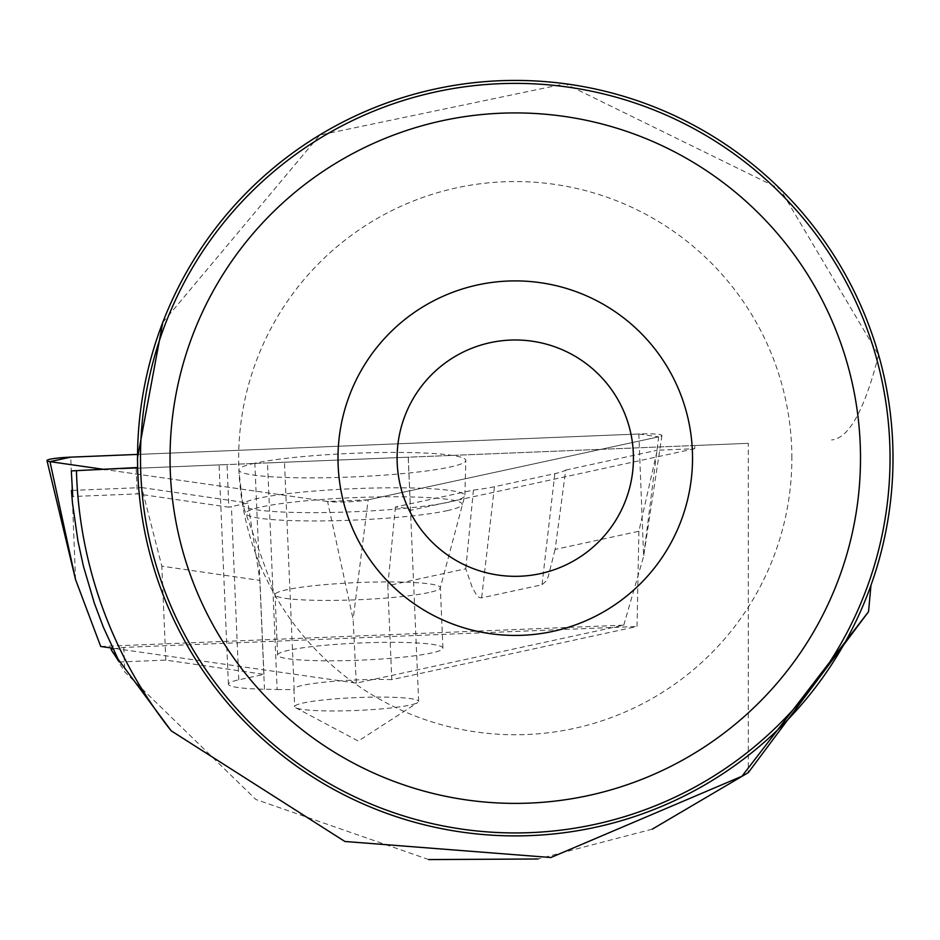 <?xml version="1.0" encoding="UTF-8"?>
<svg xmlns="http://www.w3.org/2000/svg" width="940" height="940" viewBox="0 0 940 940"><rect width="100%" height="100%" fill="white"/><g stroke="black" fill="none" stroke-linecap="round" stroke-linejoin="round"><path stroke-width="0.7" stroke-dasharray="4.7 3.53" d="M289.226 650.175A82.72 8.578 -2.4 0 0 277.606 655.098A82.72 8.578 -2.4 0 0 360.631 660.15A82.72 8.578 -2.4 0 0 442.916 648.059A82.72 8.578 -2.4 0 0 382.004 642.373A82.72 8.578 -2.4 0 0 289.226 650.175M100.709 646.462L623.772 625.147L356.295 683.121L112.565 648.165M638.836 433.998L137.557 454.42L638.836 433.998L658.67 436.841L368.163 499.81L658.67 436.841A23.453 2.432 -2.4 0 0 661.96 435.49A23.453 2.432 -2.4 0 0 638.836 433.998L643.63 556.327L658.67 436.841M623.772 625.147L643.63 556.327L661.96 435.49M356.295 683.121L353.123 619.295L327.578 501.466A23.453 2.432 -2.4 0 0 368.163 499.81L353.123 619.295M368.163 499.81L327.578 501.466L105.057 469.542L327.578 501.466M254.787 463.232A113.599 11.785 -2.4 0 0 238.831 470.071A113.599 11.785 -2.4 0 0 322.866 477.779A113.599 11.785 -2.4 0 0 449.872 467.074A113.599 11.785 -2.4 0 0 465.829 460.4A113.599 11.785 -2.4 0 0 382.58 452.504A113.599 11.785 -2.4 0 0 254.787 463.232M694.731 448.709L410.498 510.326A62.04 6.439 177.6 0 0 395.399 507.001L473.419 490.081A85.481 8.871 -2.4 0 0 494.452 486.72L554.823 473.643A85.481 8.871 -2.4 0 0 565.704 470.082L555.117 549.418L638.894 531.264L657.236 450.237L694.731 448.709L694.789 445.513L748.311 443.328L748.311 772.621M694.789 445.513L408.23 457.193L418.664 701.381A62.04 6.439 177.6 0 1 418.664 701.499A62.04 6.439 177.6 0 1 417.771 702.533A62.04 6.439 177.6 0 1 356.953 710.452A62.04 6.439 177.6 0 1 295.677 707.738A62.04 6.439 177.6 0 1 294.69 706.657A62.04 6.439 177.6 0 1 294.702 706.551A62.04 6.439 177.6 0 1 356.953 697.574A62.04 6.439 177.6 0 1 418.664 701.381M119.368 661.995L165.816 660.103L263.929 674.368L238.784 679.82A73.861 7.661 -2.4 0 0 228.408 684.202A73.861 7.661 -2.4 0 0 264.469 689.243L277.159 689.49L267.512 462.927L408.265 457.193L410.498 510.326M267.512 462.927L219.079 464.901L227.034 464.572L228.843 507.189L137.275 493.888L72.756 496.508M71.323 470.916L227.034 464.572M125.044 468.731L748.311 443.328M162.761 322.444L319.764 135.09L565.198 83.742L780.188 189.081L878.618 354.932C899.933 432.518 897.383 509.304 870.957 585.291A377.727 377.727 0 0 1 137.651 467.532M878.618 354.932C864.577 410.063 848.891 438.393 831.548 439.944M652.254 829.162L538.056 858.984M428.711 859.571L255.797 799.435L124.809 671.994L111.472 650.269M890.051 458.156A374.778 374.778 0 0 0 327.884 133.586A374.778 374.778 0 0 0 327.884 782.726A374.778 374.778 0 0 0 890.051 458.156M633.442 458.156A118.181 118.181 0 0 0 456.182 355.814A118.181 118.181 0 0 0 456.182 560.499A118.181 118.181 0 0 0 633.442 458.156M791.868 458.156A276.607 276.607 0 0 0 376.964 218.609A276.607 276.607 0 0 0 376.964 697.703A276.607 276.607 0 0 0 791.868 458.156M565.704 470.082L657.236 450.237M638.894 531.264L637.038 626.486L391.792 679.644L387.797 585.691L465.782 568.782L472.103 587.065L476.463 594.938L479.224 597.464L481.315 597.911L542.016 584.762L546.023 581.143L548.138 576.843L555.117 549.418M72.286 490.398L141.705 487.566L161.821 566.15L259.933 580.415L247.96 503.006L231.416 506.601A73.861 7.661 -2.4 0 0 228.843 507.189M165.816 660.103L161.821 566.15M112.941 648.952L123.798 647.402L637.038 626.486M277.159 689.49A73.861 7.661 -2.4 0 0 294.161 689.549L284.479 462.233M391.792 679.644A62.04 6.439 -2.4 0 0 327.355 681.888A62.04 6.439 -2.4 0 0 293.938 689.043A62.04 6.439 -2.4 0 0 294.161 689.549M141.705 487.566L247.96 503.006M136.183 468.273L137.275 493.888M395.399 507.001L387.797 585.691M473.419 490.081L465.782 568.782M263.929 674.368L259.933 580.415M123.798 647.402L124.809 671.994M75.529 579.486L70.735 457.146M449.238 502.089A111.132 11.527 177.6 0 1 325.005 512.559A111.132 11.527 177.6 0 1 242.79 505.015A111.132 11.527 177.6 0 1 353.322 488.694A111.132 11.527 177.6 0 1 464.853 495.568A111.132 11.527 177.6 0 1 449.238 502.089M447.029 510.69A108.135 11.21 -2.4 0 0 461.987 505.062A108.135 11.21 -2.4 0 0 353.71 497.648A108.135 11.21 -2.4 0 0 246.456 514.239A108.135 11.21 -2.4 0 0 329.47 520.819A108.135 11.21 -2.4 0 0 447.029 510.69M428.722 592.564A82.72 8.578 177.6 0 1 335.956 600.366A82.72 8.578 177.6 0 1 275.044 594.679A82.72 8.578 177.6 0 1 286.665 589.768A82.72 8.578 177.6 0 1 379.431 581.966A82.72 8.578 177.6 0 1 440.343 587.641A82.72 8.578 177.6 0 1 428.722 592.564M554.823 473.643L542.016 584.762M494.452 486.72L481.632 597.852M238.784 679.82L231.416 506.601M264.469 689.243L254.858 463.444M442.916 648.059L440.343 587.641L464.853 495.568L465.829 460.4M277.606 655.098L275.044 594.679L242.79 505.015L238.831 470.071M293.938 689.043L294.69 706.657M295.677 707.738L358.257 741.061L417.771 702.533M228.408 684.202L219.091 465.253"/><path stroke-width="1.41" d="M112.565 648.165L100.709 646.462L75.529 579.486L47 460.635A23.453 2.432 -2.4 0 0 49.985 461.646L105.057 469.542L49.985 461.646L70.735 457.146L137.557 454.42L70.735 457.146A23.453 2.432 -2.4 0 0 47 460.635M652.254 829.162L748.311 772.621L868.548 611.646L741.977 776.217L550.875 857.527L344.874 841.476L171.186 730.803L111.472 650.269L119.368 661.995L103.318 627.086L94.317 603.104L83.437 566.256L77.973 541.229L72.498 503.194L71.405 490.433L72.756 496.508L71.323 470.916L137.651 467.532L137.452 458.156L162.761 322.444M868.548 611.646L870.957 585.291M171.186 730.803A439.015 439.015 0 0 1 76.434 470.705M137.534 458.156A377.727 377.727 0 0 1 704.13 131.036A377.727 377.727 0 0 1 704.13 785.288A377.727 377.727 0 0 1 137.534 458.156M538.056 858.984L428.711 859.571M692.533 458.156A177.272 177.272 0 0 0 426.631 304.642A177.272 177.272 0 0 0 426.631 611.682A177.272 177.272 0 0 0 692.533 458.156M860.5 458.156A345.227 345.227 0 0 0 342.654 159.177A345.227 345.227 0 0 0 342.654 757.135A345.227 345.227 0 0 0 860.5 458.156M890.051 458.156A374.778 374.778 0 0 0 327.884 133.586A374.778 374.778 0 0 0 327.884 782.726A374.778 374.778 0 0 0 890.051 458.156M633.442 458.156A118.181 118.181 0 0 0 456.182 355.814A118.181 118.181 0 0 0 456.182 560.499A118.181 118.181 0 0 0 633.442 458.156M71.405 490.433L72.286 490.398M110.99 649.235L112.941 648.952M49.985 461.646L75.529 579.486"/></g></svg>
